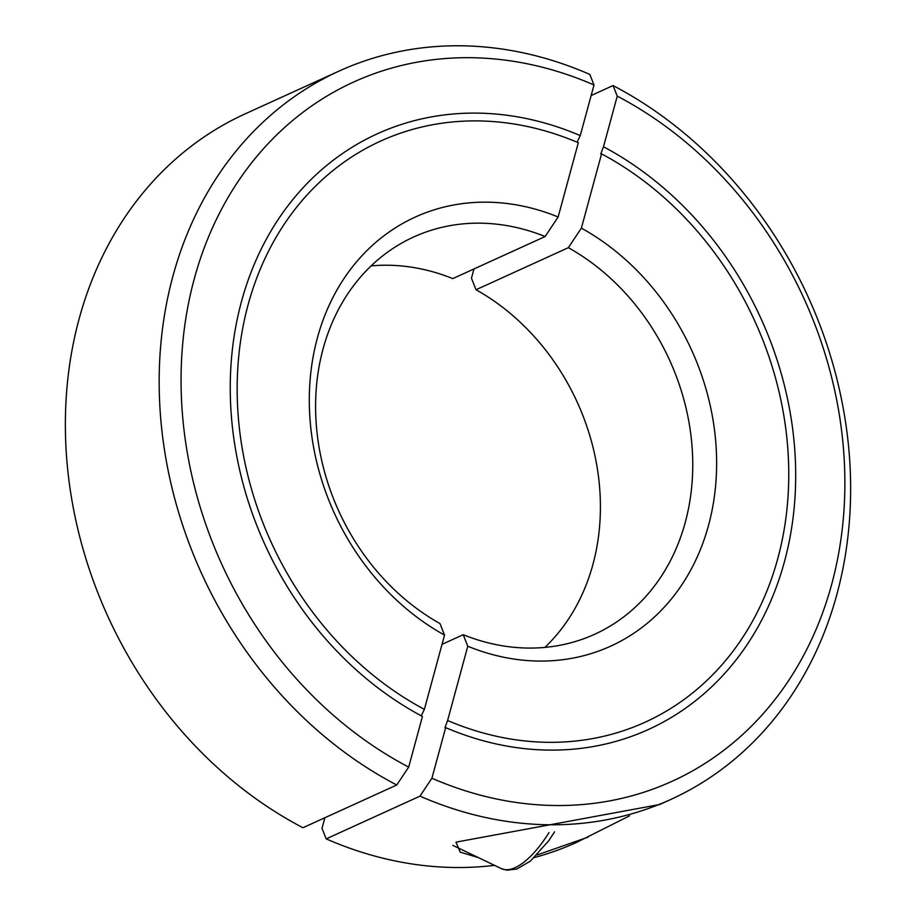 <?xml version="1.0" encoding="UTF-8"?>
<svg xmlns="http://www.w3.org/2000/svg" width="916" height="916" viewBox="0 0 916 916"><rect width="100%" height="100%" fill="white"/><g stroke="black" fill="none" stroke-linecap="round" stroke-linejoin="round"><path stroke-width="1.37" d="M591.129 95.55L613.044 85.566L617.247 96.123L603.495 146.743L600.77 153.899L601.56 153.865L581.385 228.13L568.367 247.675L476.022 289.742A218.283 181.815 -114.5 0 1 592.904 564.508A218.283 181.815 -114.5 0 1 544.905 647.394M568.367 247.675A218.283 181.815 -114.5 0 1 685.248 522.441A218.283 181.815 -114.5 0 1 594.667 634.261A218.283 181.815 -114.5 0 1 463.21 634.696L467.778 646.238L447.603 720.503L444.936 727.682L445.668 727.625L431.917 778.234L419.986 796.141L326.188 838.873L321.997 828.316L324.871 817.748M476.022 289.742L471.454 278.212L473.973 268.949M581.385 228.13A235.744 196.356 -114.5 0 1 708.526 525.383A235.744 196.356 -114.5 0 1 467.778 646.238M617.247 96.123A384.182 319.993 -114.5 0 1 831.659 584.419A384.182 319.993 -114.5 0 1 431.917 778.234M613.044 85.566A400.189 333.321 -114.5 0 1 836.869 594.461A400.189 333.321 -114.5 0 1 670.81 799.45A400.189 333.321 -114.5 0 1 419.986 796.141M629.452 815.893L577.011 842.193A400.189 333.321 -114.5 0 1 534.452 857.536M494.525 865.345A400.189 333.321 -114.5 0 1 326.188 838.873M478.278 857.559L460.244 852.143L455.962 842.148L659.738 804.5L670.81 799.45M588.083 837.144L537.051 854.983M442.027 644.349L463.21 634.696M603.495 146.743A327.241 272.567 -114.5 0 1 794.607 447.706A327.241 272.567 -114.5 0 1 648.631 729.399A327.241 272.567 -114.5 0 1 445.668 727.625M447.603 720.503A319.237 265.903 65.5 0 0 645.311 722.117A319.237 265.903 65.5 0 0 787.726 447.477A319.237 265.903 65.5 0 0 601.56 153.865M371.095 265.903A218.283 181.815 65.5 0 1 452.79 278.601L545.123 236.534A218.283 181.815 65.5 0 0 413.677 236.981A218.283 181.815 65.5 0 0 323.096 348.801A218.283 181.815 65.5 0 0 439.978 623.556L444.546 635.097L424.371 709.362L421.223 715.831M545.123 236.534L558.142 216.989A235.744 196.356 65.5 0 0 317.405 337.844A235.744 196.356 65.5 0 0 444.546 635.097M338.989 71.116L245.19 113.847A400.189 333.321 65.5 0 0 79.131 318.848A400.189 333.321 65.5 0 0 302.956 827.732L396.754 785.001L408.685 767.093L422.436 716.472A327.241 272.567 -114.5 0 1 231.324 415.52A327.241 272.567 -114.5 0 1 377.289 133.816A327.241 272.567 -114.5 0 1 580.252 135.602L594.003 84.982L589.812 74.425A400.189 333.321 65.5 0 0 338.989 71.116A400.189 333.321 65.5 0 0 172.929 276.117A400.189 333.321 65.5 0 0 396.754 785.001M594.003 84.982A384.182 319.993 65.5 0 0 194.272 278.808A384.182 319.993 65.5 0 0 408.685 767.093M577.137 142.22L580.252 135.602M558.142 216.989L578.317 142.724A319.237 265.903 65.5 0 0 380.609 141.098A319.237 265.903 65.5 0 0 238.194 415.738A319.237 265.903 65.5 0 0 424.371 709.362M452.893 845.388L501.292 868.597A72.765 28.522 -64.4 0 0 515.193 867.624A72.765 28.522 -64.4 0 0 549.039 832.541M554.569 831.842L548.776 840.693L530.456 861.063L516.704 869.066L506.834 870.2L501.292 868.597"/></g></svg>
